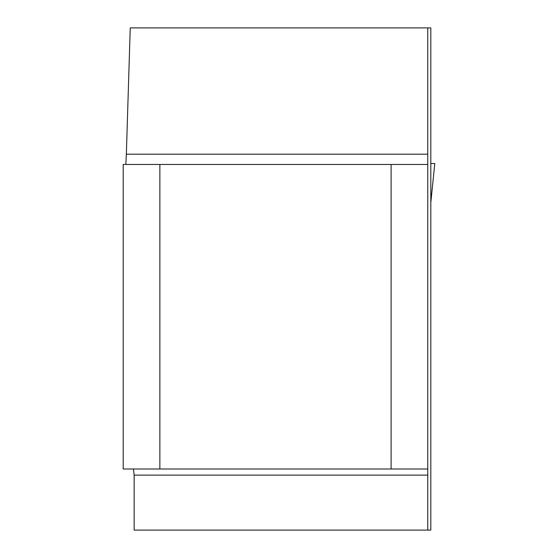 <?xml version="1.0" encoding="UTF-8"?>
<svg xmlns="http://www.w3.org/2000/svg" width="558" height="558" viewBox="0 0 558 558"><rect width="100%" height="100%" fill="white"/><g stroke="black" fill="none" stroke-linecap="round" stroke-linejoin="round"><path stroke-width="0.84" d="M427.763 530.1L427.763 154.189L126.352 154.189L130.237 27.9L430.818 27.9L430.818 530.1L134.143 530.1L134.143 475.116L133.446 469.006M427.763 154.189L427.763 27.9M126.352 154.189L125.829 164.45M159.867 164.45L159.867 469.006L123.206 469.006L123.206 164.45L427.763 164.45M159.867 469.006L391.109 469.006L391.109 164.45M391.109 469.006L427.763 469.006M430.818 166.535L430.818 163.529L434.794 163.529L430.818 202.526M427.763 475.116L134.143 475.116M434.794 163.529L430.818 202.561"/></g></svg>
